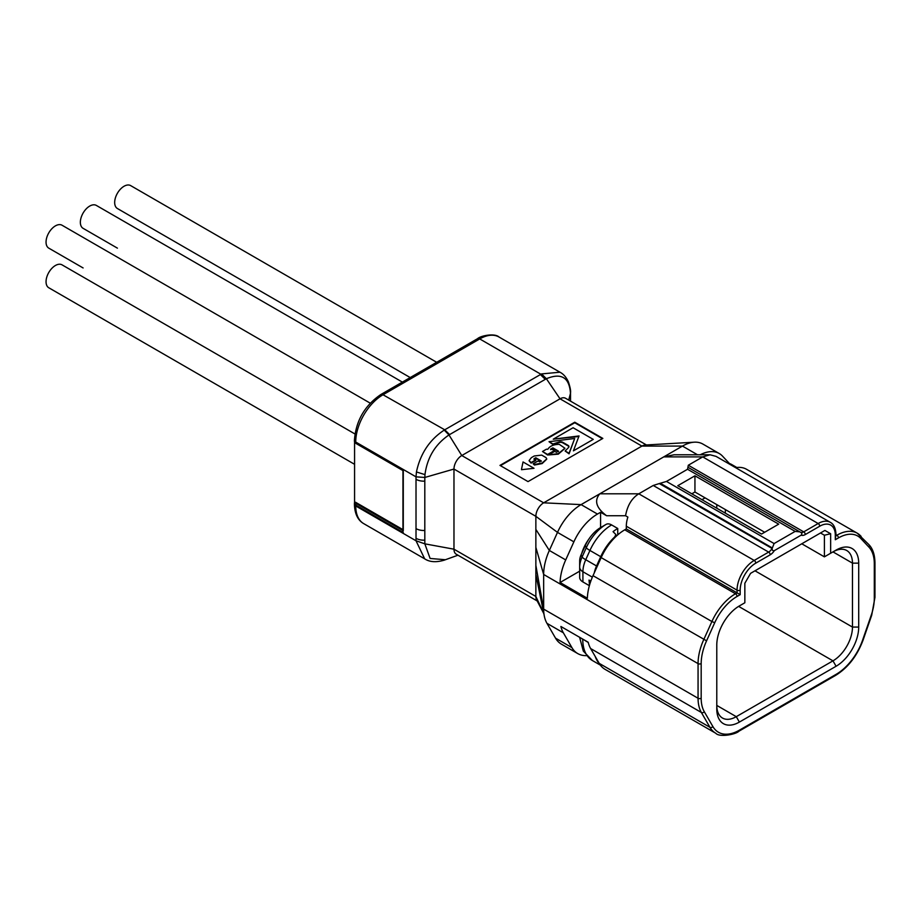 <?xml version="1.0" encoding="UTF-8"?>
<svg xmlns="http://www.w3.org/2000/svg" width="921" height="921" viewBox="0 0 921 921"><rect width="100%" height="100%" fill="white"/><g stroke="black" fill="none" stroke-linecap="round" stroke-linejoin="round"><path stroke-width="1.38" d="M370.219 403.156L62.029 225.231A13.239 7.644 120 0 0 51.829 228.765A13.239 7.644 120 0 0 46.05 242.085A13.239 7.644 120 0 0 48.79 248.152L83.109 267.953A13.239 7.644 120 0 1 83.051 267.919M402.362 382.1L96.337 205.418A13.239 7.644 120 0 0 86.137 208.963A13.239 7.644 120 0 0 80.357 222.283A13.239 7.644 120 0 0 83.109 228.339L117.416 248.152A13.239 7.644 120 0 1 117.358 248.117M436.681 362.287L130.655 185.605A13.239 7.644 120 0 0 120.455 189.15A13.239 7.644 120 0 0 114.676 202.47A13.239 7.644 120 0 0 117.416 208.526L410.202 377.564M354.93 433.952L62.029 264.845A13.239 7.644 120 0 0 51.829 268.391A13.239 7.644 120 0 0 46.05 281.711A13.239 7.644 120 0 0 48.79 287.766L354.573 464.311M354.573 502.463L354.573 441.942M402.961 529.644L355.541 502.256L354.573 502.613A4.409 2.544 0 0 0 354.424 503.269A4.409 2.544 0 0 0 355.725 505.065A1.105 0.633 -60 0 1 356.496 503.718A3.304 1.911 0 0 1 355.541 502.256L354.573 502.613M403.283 530.726L403.283 470.401L355.725 442.932A4.409 2.544 180 0 1 354.424 441.136L354.424 440.238A4.409 2.544 0 0 0 355.725 442.034L416.016 476.848L416.442 471.955C420.333 453.673 429.6 439.72 444.221 430.095L448.988 434.942L461.778 455.538A11.029 6.366 120 0 0 453.972 469.054L535.861 516.324L535.861 596.463A11.029 6.366 120 0 0 536.701 600.055M449.609 434.585L444.739 429.808L383.009 394.764L479.714 338.928L540.926 374.271L545.9 378.992L448.988 434.942C435.207 444.371 427.194 457.599 424.972 474.626L424.834 477.458L416.016 476.848L416.016 479.311A11.04 6.366 0 0 0 424.811 481.142L424.834 477.458L453.972 469.054L453.972 549.192A11.029 6.366 120 0 0 456.263 554.235L537.219 600.976M543.816 613.317L535.861 596.463L453.972 549.192L424.834 543.839L424.811 530.461A11.04 6.378 180 0 1 416.016 528.619L416.016 540.777L355.725 505.963A4.409 2.544 180 0 1 354.424 504.167L354.631 502.336M545.278 379.36L540.408 374.571L541.571 373.914L559.956 372.211L499.009 337.017A38.601 22.288 -60 0 0 479.714 338.928A4.409 2.544 60 0 0 477.504 338.709L380.81 394.545C364.716 405.562 355.92 420.782 354.424 440.238M559.956 372.211C563.479 374.007 566.3 377.253 568.418 381.95C570.157 387.223 570.859 390.815 570.525 392.737L570.479 393.371C569.374 377.437 561.338 372.556 546.372 378.727L541.571 373.914M646.461 444.981L565.552 398.263A11.029 6.366 120 0 0 560.037 398.816L546.372 378.727M570.479 401.119L570.479 393.371L568.694 400.082M403.283 532.534L355.725 505.065L355.725 505.963A38.601 22.288 -60 0 0 363.714 523.635L424.662 558.828L416.016 540.777L424.834 543.839L430.107 558.46L445.407 559.738M590.626 648.545L701.365 712.474L709.941 727.302L599.214 663.362L590.626 648.545A44.116 25.466 120 0 1 588.197 642.248L560.901 626.487A44.116 25.466 120 0 0 563.341 632.785L571.918 647.613L555.536 638.149L546.959 623.333A44.116 25.466 -60 0 1 544.196 615.435A44.116 25.466 -60 0 1 543.655 609.103L543.655 574.474A44.116 25.466 -60 0 1 549.342 550.459L557.493 532.384A40.8 23.555 -60 0 1 581.093 504.616L543.655 502.82A11.029 6.366 120 0 0 535.964 514.827L535.861 520.077M645.529 445.027A11.029 6.366 120 0 0 645.172 445.027A11.029 6.366 120 0 0 641.914 446.086L560.037 398.816L461.778 455.538L543.655 502.82L641.914 446.086L682.461 446.086L599.801 493.806C593.953 500.644 596.209 507.955 606.594 515.737L625.566 515.737L627.88 517.072A24.257 14.011 120 0 0 626.315 526.225L626.315 528.93L737.053 592.859L735.499 593.757L624.76 529.828A40.8 23.555 -60 0 0 601.16 557.596L593.009 575.671A44.116 25.466 -60 0 0 587.356 598.247L560.06 582.498A44.116 25.466 -60 0 1 565.713 559.922L573.875 541.836L557.493 532.384L535.861 516.324A11.029 6.366 120 0 1 535.964 514.827M602.841 438.419L574.762 422.209L499.965 465.393L528.032 481.602L602.841 438.419M521.528 469.157L523.036 461.962L533.996 468.294L521.528 469.698L533.996 468.294M535.815 459.821L531.083 462.561L529.115 460.558L531.359 457.656L534.249 455.987L541.709 455.112L546.015 457.599L546.752 458.911L542.17 463.033L534.456 464.506L533.201 463.781L538.106 460.949L539.648 461.835L541.237 460.914L535.769 457.76L534.007 458.773L535.815 460.362L531.083 463.102L529.138 460.834M541.398 461.225L535.769 458.301L534.007 459.314M542.481 451.486L546.464 449.195L547.799 449.287C549.906 445.983 553.751 444.348 559.346 444.383L564.918 448.239L558.333 453.604L548.513 454.951L554.764 451.348L556.445 452.315L558.483 451.117L552.853 447.871L550.643 449.137L554.983 450.196L547.615 454.456L542.481 451.486L547.615 454.997L554.983 450.196M579.044 435.944L553.268 439.179L573.081 427.735L593.262 439.386L573.415 450.841L579.044 435.944M574.681 438.488L569.063 453.27L565.149 451.014L568.568 447.491A3.097 1.796 0 0 0 568.959 446.616A3.097 1.796 0 0 0 568.05 445.35L562.789 442.31A3.097 1.796 0 0 0 559.082 442.022L552.98 443.991L549.031 441.712L574.681 438.488L569.063 453.811L565.149 451.014M625.566 515.737C627.374 505.514 631.794 498.203 638.794 493.806L599.801 493.806L581.093 504.616L597.464 514.068L600.584 512.272L600.584 528.309M710.103 454.778L674.114 454.778L663.753 456.897L702.746 456.897L818.159 523.531A24.257 14.011 -60 0 1 830.293 522.322L716.054 456.379L710.103 454.778L702.746 456.897L688.309 465.232L687.55 469.261L795.168 531.394L799.842 531.866L688.114 467.361M799.842 531.866L800.407 532.188C802.007 533.04 802.26 534.03 801.155 535.147L774.331 550.631C772.823 551.046 772.097 550.332 772.143 548.49L659.286 483.56L666.47 481.441L687.55 469.261M659.286 483.56L653.231 485.471L768.644 552.105L754.207 560.44A24.257 14.011 120 0 0 737.053 590.165L737.053 592.859L740.173 594.667L737.053 596.463A38.601 22.288 120 0 0 714.731 622.723L706.58 640.809A41.906 24.199 120 0 0 701.18 663.615L701.18 698.256A41.906 24.199 120 0 0 704.323 711.772L712.9 726.588A41.906 24.199 120 0 0 739.39 730.18L836.095 674.356A41.906 24.199 120 0 0 862.586 640.164L871.162 615.435A41.906 24.199 120 0 0 874.305 598.305L874.305 563.664A41.906 24.199 120 0 0 868.906 547.097L860.755 538.428A38.601 22.288 120 0 0 838.432 537.933L835.312 539.729L835.957 534.33A2.21 1.278 180 0 1 835.312 535.228L835.312 539.729M774.331 550.631A8.819 5.089 -60 0 1 770.209 554.81L755.773 563.145A2.21 1.278 -120 0 0 754.207 560.44L638.794 493.806L653.231 485.471M772.143 548.49L774.089 543.563L795.168 531.394M716.78 709.02L716.78 645.091A31.982 18.466 -60 0 1 739.39 605.914L744.847 602.771L744.847 583.269L750.58 573.346L824.905 530.438L830.638 533.743L830.638 553.245L836.095 550.09L832.975 551.886A27.572 15.922 120 0 1 846.756 550.528A27.572 15.922 120 0 1 852.466 563.145L832.975 551.886L836.095 550.09A31.982 18.466 120 0 1 858.706 563.145L858.706 627.074A31.982 18.466 -60 0 1 836.095 666.251L739.39 722.076A31.982 18.466 -60 0 1 716.78 709.02M824.905 530.438L820.496 532.983L824.399 535.228L824.399 556.848L801.777 543.781M739.39 722.076L736.27 716.676L716.78 705.417A27.572 15.922 120 0 0 722.49 718.046A27.572 15.922 120 0 0 736.27 716.676L832.975 660.852A27.572 15.922 120 0 0 852.466 627.074L852.466 563.145L858.706 563.145M588.749 539.28A27.572 15.922 120 0 0 581.715 553.498M606.594 515.737L600.584 512.272M624.76 529.828L626.315 528.93M778.694 524.153L761.54 534.065L677.787 485.701L694.941 475.8L778.694 524.153M764.66 532.257L694.941 492.01L691.821 493.806M701.963 499.666L705.083 497.858M830.638 533.743L824.399 535.228L820.496 532.983M824.399 556.848L830.638 553.245M571.918 647.613A44.116 25.466 120 0 0 577.743 653.576A44.116 25.466 120 0 0 586.458 655.637M555.536 638.149A44.116 25.466 120 0 0 561.373 644.124L577.743 653.576M599.214 663.362A44.116 25.466 120 0 0 605.039 669.337L715.778 733.266C719.485 737.617 735.971 734.405 738.941 731.193L835.635 675.369C847.976 667.737 857.129 655.948 863.115 639.991L871.692 615.263L874.95 597.407L874.95 562.766C874.812 554.741 872.809 548.72 868.952 544.679L857.278 533.213A40.8 23.555 120 0 0 836.867 535.228L835.957 535.757M535.861 574.405L544.196 615.424M700.236 454.778A40.8 23.555 -60 0 1 719.243 453.523A40.8 23.555 -60 0 1 722.444 456.056L729.305 463.367M735.626 467.672A40.8 23.555 -60 0 1 746.54 469.284L857.278 533.213A40.8 23.555 120 0 1 860.467 535.746M579.677 571.17L560.06 582.498M697.519 454.778L682.461 446.086A40.8 23.555 -60 0 1 694.192 442.195A40.8 23.555 -60 0 1 702.873 444.06L719.243 453.523M573.875 541.836A40.8 23.555 -60 0 1 597.464 514.068M535.861 565.402L543.655 609.103L698.06 698.256A44.116 25.466 120 0 0 701.365 712.474A2.21 1.704 149.9 0 0 704.323 711.772M601.16 557.596L711.898 621.525L703.748 639.611A44.116 25.466 120 0 0 698.06 663.615L543.655 574.474L535.861 547.385M595.242 656.512A46.315 26.744 120 0 0 599.444 663.765M725.357 509.566L725.357 513.17M716.78 508.219L716.78 504.616M589.509 585.215L589.037 580.08L590.591 580.978A4.409 2.544 -120 0 0 590.822 581.105M592.353 577.179L582.912 571.734A11.029 6.366 180 0 1 579.677 567.232L579.677 560.866A11.029 6.366 -60 0 1 581.093 554.856L585.284 545.589A26.467 15.277 -60 0 1 600.584 527.583L606.099 524.394A11.029 6.366 60 0 1 611.613 524.935L617.738 528.481A37.496 21.644 120 0 0 613.064 531.659L615.919 534.571L614.618 537.035A37.496 21.644 -60 0 0 600.734 556.698L596.555 565.966A22.058 12.733 120 0 0 594.275 572.885M617.738 528.481L617.738 534.882M611.613 524.935A37.496 21.644 120 0 0 589.935 550.459L585.744 559.726A22.058 12.733 120 0 0 582.912 571.734L582.912 581.945A11.029 6.366 180 0 1 579.677 577.444L579.677 567.232A18.823 10.868 120 0 1 582.107 556.986L586.286 547.707L585.284 545.589M582.912 581.945L589.037 585.48M600.584 527.583L606.099 524.394A34.261 19.778 120 0 0 586.286 547.707A11.029 1.543 -155.7 0 0 589.935 550.459L600.734 556.698M694.941 475.8L694.941 492.01M602.369 438.684L574.762 422.751L500.425 465.669M578.825 436.508L553.268 439.179M593.262 439.386L573.415 450.841M558.437 451.635L552.853 448.412L550.643 449.667M564.872 448.504L558.333 454.145L548.513 454.951M546.717 459.176L542.17 463.562L534.456 465.047L533.201 463.781M568.925 446.892A3.097 1.796 0 0 0 568.05 445.891L562.789 442.851A3.097 1.796 0 0 0 559.082 442.564L552.98 444.532L549.031 441.712M356.496 443.381A1.105 0.633 -60 0 1 355.725 442.932L355.725 442.034A38.601 22.288 -60 0 1 383.009 394.764A4.409 2.544 -120 0 0 380.81 394.545M416.016 528.619L416.016 479.311M424.811 530.461L424.811 481.142M424.972 474.626L416.442 471.955M570.479 396.997A11.04 6.378 -0 0 0 570.513 396.467L570.525 401.142M535.861 529.379L549.342 550.459L565.713 559.922M800.407 532.188A6.62 3.822 120 0 0 803.722 531.866L688.309 465.232M801.155 535.147A8.819 5.089 120 0 0 805.276 534.56L819.713 526.225A22.058 12.733 -60 0 1 835.312 535.228M819.713 526.225A2.21 1.278 60 0 0 818.159 523.531L803.722 531.866A2.21 1.278 60 0 1 805.276 534.56M755.773 563.145A22.058 12.733 120 0 0 740.173 590.165L740.173 594.667M858.706 627.074L852.466 627.074L754.99 570.801M836.095 666.251L832.975 660.852L738.63 606.375M626.315 526.225L737.053 590.165A2.21 1.278 180 0 0 740.173 590.165M770.209 554.81A2.21 1.278 -120 0 0 768.644 552.105A6.62 3.822 -60 0 0 771.959 548.617M660.415 483.341L772.143 547.857M774.089 543.563L666.47 481.441M712.9 726.588A2.21 1.704 149.9 0 1 709.941 727.302A44.116 25.466 120 0 0 715.778 733.266M546.959 623.333L563.341 632.785M874.305 598.305A2.21 1.278 0 0 0 874.95 597.407M874.305 563.664A2.21 1.278 0 0 0 874.95 562.766M868.906 547.097A2.21 1.773 -43.2 0 0 868.952 544.679M860.755 538.428A2.21 1.773 -43.2 0 0 860.801 536.01M838.432 537.933A2.21 1.278 -120 0 0 836.867 535.228L835.957 534.71M706.58 640.809L593.009 575.671M737.053 596.463A2.21 1.278 -120 0 0 735.499 593.757A40.8 23.555 120 0 0 711.898 621.525L714.731 622.723M701.18 663.615A2.21 1.278 180 0 1 698.06 663.615L698.06 698.256A2.21 1.278 180 0 0 701.18 698.256M739.39 730.18A2.21 1.278 60 0 1 738.941 731.193M836.095 674.356A2.21 1.278 60 0 1 835.635 675.369M582.763 639.116L588.243 642.467M581.335 638.288A11.029 6.366 180 0 0 582.763 639.301A46.315 26.744 120 0 0 592.353 660.507L600.377 665.135M614.618 537.806L614.618 537.035M596.555 565.966L585.744 559.726A11.029 1.543 -155.7 0 1 582.107 556.986L581.093 554.856M726.646 462.492L731.735 464.552A37.496 21.644 120 0 0 727.613 463.044M540.408 374.571L444.739 429.808M416.016 538.313A11.04 6.378 -0 0 0 424.811 540.155M402.961 530.542L356.496 503.718M402.961 531.44L402.961 470.585L355.943 443.438L354.424 441.136M477.504 338.709C480.762 335.635 494.773 332.942 499.009 337.017M570.525 392.795L570.525 396.479M363.714 523.635C357.785 520.204 354.689 513.711 354.424 504.167M444.452 560.106C436.232 562.558 429.635 562.132 424.662 558.828M457.956 555.213L444.532 560.049M543.897 613.754L536.655 599.962M645.172 445.039L694.192 442.195M835.957 534.33C835.681 528.17 833.793 524.176 830.293 522.322M579.597 637.286L583.315 651.101L592.353 660.507M615.919 536.54L615.919 534.571M731.735 464.552L736.835 467.5"/></g></svg>
